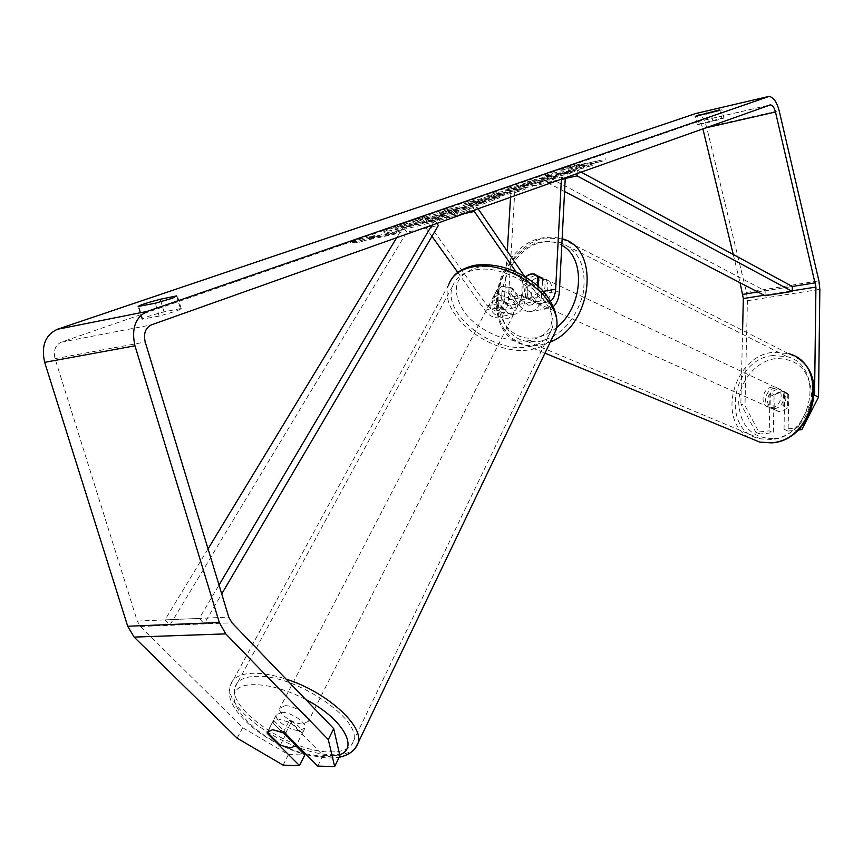 <?xml version="1.0" encoding="UTF-8"?>
<svg xmlns="http://www.w3.org/2000/svg" width="863" height="863" viewBox="0 0 863 863"><rect width="100%" height="100%" fill="white"/><g stroke="black" fill="none" stroke-linecap="round" stroke-linejoin="round"><path stroke-width="0.65" stroke-dasharray="4.32 3.24" d="M538.318 286.462L538.005 292.277C537.185 300.723 534.1 305.071 528.739 305.308L520.874 299.882L512.956 288.512L502.061 286.257L496.71 290.259L494.121 295.944L502.093 307.228C505.351 311.705 508.911 314.121 512.773 314.466C520.119 314.143 524.348 308.274 525.47 296.861L526.311 282.061C529.655 277.131 533.593 275.06 538.134 275.847L542.622 279.127L541.813 294.024C540.713 305.502 536.516 311.403 529.224 311.726C525.384 311.36 521.845 308.922 518.598 304.402L510.648 293.032L499.731 290.766L494.38 294.747L494.121 295.944M496.452 291.457L504.402 302.73L512.298 308.091C517.692 307.854 520.799 303.528 521.64 295.135L522.493 280.292L525.394 276.807L523.582 278.727L528.167 280.853C523.841 287.303 523.517 293.075 527.185 298.145L522.59 296.074L526.333 298.253L529.537 298.328L536.915 293.582L541.489 295.675C545.869 289.148 546.182 283.344 542.439 278.285L537.876 276.138M561.392 179.094L561.511 176.958L511.101 188.091L510.551 197.163M431.964 236.354L422.136 222.622L424.693 218.177L487.142 305.707L495.082 311.014C500.497 310.756 503.636 306.462 504.499 298.123L507.304 251.273M457.8 272.438L484.823 310.173C488.08 314.617 491.662 317.012 495.545 317.347C502.935 317.001 507.196 311.165 508.35 299.828L514.866 190.076L565.222 179.019M515.998 271.834L536.387 301.37C539.612 305.923 543.14 308.393 546.959 308.76L553.388 306.538M524.51 276.279L538.641 296.818L546.462 302.298L550.562 301.144M563.809 178.231L561.511 176.958M514.866 190.076L511.101 188.091M422.136 222.622L464.521 213.539M424.693 218.177L476.797 206.926L475.254 209.72M476.797 206.926L478.037 208.727M512.956 288.512L510.648 293.032M522.493 280.292L526.311 282.061M538.825 277.347L542.622 279.127M281.618 712.32L276.268 714.952C274.326 720.217 290.195 730.842 299.547 730.605L305.027 727.941C306.991 722.73 290.939 711.986 281.618 712.32M280.259 745.222L286.387 733.226C277.713 728.901 273.42 724.575 273.517 720.26L267.282 732.245M517.757 306.16C518.62 301.079 515.502 296.71 508.393 293.053L511.176 287.638L502.061 286.257L496.732 290.216L493.927 295.61C493.032 300.766 496.139 305.146 503.258 308.792L506.02 303.398L515.049 304.79L520.432 300.917L515.934 309.795C515.373 300.766 509.192 295.933 497.39 295.286L492.039 299.256C492.536 308.285 498.685 313.14 510.475 313.83L515.934 309.795M503.258 308.792L493.927 295.61L492.039 299.256M506.02 303.398L496.732 290.216L494.38 294.747M511.176 287.638L520.432 300.917M283.237 732.439L289.45 720.325C298.134 724.672 302.438 728.998 302.33 733.28L296.581 744.758M273.528 720.227L286.387 733.226M302.298 733.431L289.45 720.325M508.393 293.053L517.703 306.343M495.038 299.828L489.688 303.798C490.195 312.805 496.365 317.67 508.167 318.382L513.625 314.359C513.064 305.329 506.861 300.486 495.038 299.828M285.038 705.697L279.688 708.361C277.735 713.647 293.549 724.262 302.891 723.992L308.371 721.306C310.346 716.063 294.359 705.33 285.038 705.697M330.141 751.932C343.539 752.061 351.349 748.318 353.593 740.691C361.921 719.235 294.704 674.143 256.376 676.312C244.251 676.668 237.152 680.303 235.081 687.185C227.185 709.3 291.446 752.45 330.141 751.932M528.296 346.797C540.508 344.769 548.253 339.094 551.533 329.785C562.525 303.28 509.299 261.726 474.046 270.184C462.913 272.492 455.772 277.821 452.622 286.171C441.263 313.183 492.762 353.765 528.296 346.797M464.855 212.46C441.953 220.809 382.385 235.34 384.089 232.212C384.057 231.5 387.379 229.99 394.035 227.67C417.768 219.234 474.445 205.416 473.636 208.317C473.722 208.954 470.799 210.335 464.855 212.46M464.488 211.101C441.576 219.439 382.007 233.981 383.722 230.885C383.701 230.184 387.012 228.673 393.679 226.354C417.422 217.951 474.1 204.121 473.28 206.991C473.366 207.616 470.443 208.986 464.488 211.101M721.792 118.231L723.83 118.015L722.611 118.587L712.892 121.359L697.326 124.682L721.792 118.231L719.915 110.356M180.453 308.62L164.035 311.856C151.316 315.2 143.97 317.638 142.007 319.181L159.17 316.095L176.257 311.079L181.252 308.76L180.453 308.62L176.829 296.516M317.703 766.096L322.967 755.373L290.939 722.73L278.166 718.976L272.827 721.587L267.584 732.536M531.23 182.783L510.087 189.019L505.373 191.165L516.527 189.472C530.292 186.354 542.266 183.075 552.439 179.633L557.099 177.53L555.405 177.465L543.215 180.896L544.121 180.971L542.007 181.942L518.404 187.627L531.489 183.463L530.918 181.575L509.763 187.8L505.06 189.936L516.203 188.231C529.968 185.103 541.942 181.823 552.126 178.393L556.775 176.3L555.092 176.235L555.405 177.465M492.169 198.835L460.13 208.08L448.447 210.615L439.86 213.614L481.414 204.607L499.634 197.724L492.169 198.835L491.834 197.551L463.97 205.34L459.785 206.796L460.13 208.08M565.265 172.729L592.298 165.448L558.512 175.232L574.909 171.586L567.584 174.175L527.444 183.064L552.288 176.268L544.24 177.206L552.924 174.186L565.265 172.729L564.963 171.532L591.996 164.25L592.298 165.448M283.096 765.136L288.436 754.586L242.697 727.703L140.453 626.495L137.271 621.08L55.027 358.652C53.215 350.605 55.286 345.114 61.251 342.19L697.628 121.694C699.893 122.007 701.619 124.283 702.806 128.522L702.87 128.792M364.477 240.572L359.181 242.427L350.863 243.096L374.93 236.926L369.72 238.738L401.651 231.974L396.441 233.808L364.477 240.572L364.089 239.213L396.063 232.417L396.441 233.808M580.206 165.232L559.526 170.561L568.911 169.18L602.266 161.241L576.473 166.537L580.206 165.232L579.914 164.078L559.224 169.407L559.526 170.561M493.205 195.933L464.132 205.146L517.724 191.791L525.351 189.094L496.613 193.819L488.145 196.775L493.205 195.933L492.87 194.693L481.576 198.619L481.91 199.882M799.667 428.684L797.768 427.854L784.046 429.299L788.113 431.069L788.728 394.553L784.532 391.629C780.389 390.788 776.883 392.341 774.025 396.3L773.345 432.622L759.936 434.035L744.996 405.696L740.853 403.873L755.805 432.287L769.246 430.864L773.345 432.622M695.783 113.517L696.258 113.485C700.799 114.099 704.251 118.663 706.635 127.163L746.517 292.438L747.423 300.723L744.996 405.696M788.113 431.069L798.361 430.001M755.805 432.287L759.936 434.035M784.046 429.299L784.672 392.654L780.486 389.731C776.322 388.879 772.817 390.443 769.947 394.423L769.246 430.864M797.768 427.854L814.327 395.664M742.59 330.378L740.853 403.873M322.967 755.373L339.893 755.751M242.697 727.703L237.142 738.189M733.248 254.488L740.076 282.73M272.74 722.59L295.977 746.031M288.436 754.586L304.822 754.952M290.939 722.73L285.426 733.507M142.708 319.321L138.835 306.559M159.17 316.095L155.297 303.226M164.035 311.856L160.982 301.726M784.672 392.654L788.728 394.553M769.947 394.423L774.025 396.3M699.267 124.488L697.239 116.063M708.253 121.349L706.463 113.916M712.892 121.359L710.853 112.891M451.813 213.139L432.244 218.242L425.459 218.684L415.146 222.276L421.166 221.867L417.185 223.258L404.585 225.955L395.383 229.17L437.67 220.119L458.857 211.996L451.813 213.139L451.457 211.813L431.888 216.926L425.103 217.379L425.459 218.684M415.146 222.276L414.79 220.96L420.81 220.54L416.829 221.931L404.229 224.639L395.017 227.843L437.304 218.771L458.501 210.669L458.857 211.996M458.501 210.669L451.457 211.813M437.304 218.771L437.67 220.119M395.017 227.843L395.383 229.17M404.229 224.639L404.585 225.955M416.829 221.931L417.185 223.258M420.81 220.54L421.166 221.867M414.79 220.96L425.103 217.379M431.888 216.926L432.244 218.242M396.063 232.417L401.263 230.583L401.651 231.974M364.089 239.213L358.803 241.047L350.486 241.748L374.564 235.567L369.342 237.379L401.263 230.583M369.342 237.379L369.72 238.738M374.564 235.567L374.93 236.926M350.486 241.748L350.863 243.096M358.803 241.047L359.181 242.427M559.224 169.407L568.62 168.005L568.911 169.18M568.62 168.005L572.406 166.688L572.708 167.853M572.406 166.688L601.964 160.065L602.266 161.241M576.473 166.537L576.171 165.372L601.964 160.065M605.675 158.76L605.977 159.935M576.171 165.372L579.914 164.078M591.996 164.25L558.199 174.024L574.596 170.378L567.271 172.956L527.131 181.866L551.975 175.07L543.938 176.02L552.622 172.999L564.963 171.532M552.622 172.999L552.924 174.186M543.938 176.02L544.24 177.206M551.975 175.07L552.288 176.268M544.801 177.001L545.114 178.199M534.575 179.277L534.887 180.475M527.131 181.866L527.444 183.064M567.271 172.956L567.584 174.175M574.596 170.378L574.909 171.586M558.199 174.024L558.512 175.232M583.571 167.217L583.873 168.425M483.377 201.856L486.171 201.435L480.087 203.754L469.084 206.138L483.377 201.856L483.032 200.572L485.826 200.14L479.742 202.449L480.087 203.754M479.742 202.449L468.738 204.844L469.084 206.138M468.738 204.844L483.032 200.572M459.785 206.796L448.102 209.342L448.447 210.615M448.102 209.342L439.515 212.32L439.86 213.614M439.515 212.32L481.069 203.301L481.414 204.607M481.069 203.301L499.289 196.43L491.834 197.551M555.092 176.235L542.903 179.666L543.215 180.896M542.903 179.666L543.809 179.741L541.684 180.712L524.337 185.405L518.08 186.397L520.087 185.491L531.166 182.244L531.489 183.463M531.166 182.244L530.918 181.575M493.118 197.098L499.601 194.833L507.962 193.42L493.118 197.098L492.795 195.847L499.267 193.582L499.601 194.833M499.267 193.582L507.627 192.158L507.962 193.42M481.576 198.619L472.32 200.917L472.654 202.179M472.32 200.917L463.798 203.884L464.132 205.146M463.798 203.884L517.39 190.518L517.724 191.791M517.39 190.518L525.017 187.832L525.351 189.094M525.017 187.832L496.29 192.589L496.613 193.819M496.29 192.589L487.822 195.534L488.145 196.775M487.822 195.534L492.87 194.693M507.627 192.158L492.795 195.847M442.072 216.451L444.661 216.063L436.484 219.116L426.311 221.295L442.072 216.451L441.716 215.114L444.294 214.736L436.128 217.778L425.955 219.968L441.716 215.114M425.955 219.968L426.311 221.295M436.128 217.778L436.484 219.116M774.435 408.587C784.413 407.972 787.423 390.572 777.93 388.533L774.812 388.307C764.791 389.019 761.91 406.473 771.522 408.393L774.435 408.587M787.822 393.517L784.532 391.629L781.425 391.414L774.963 395.049L774.694 409.407L778.167 411.381L781.069 411.575L787.574 407.951L787.822 393.517L783.259 391.381C786.84 395.761 786.754 400.594 783.011 405.858L787.574 407.951M537.164 301.77C548.178 300.518 552.277 279.536 541.921 277.627L538.501 277.53C527.466 278.911 523.496 299.893 533.97 301.694L537.164 301.77M537.347 285.588L536.915 293.582M522.59 296.074L523.582 278.727M774.694 409.407L770.098 407.347C766.571 402.956 766.668 398.145 770.379 392.924L774.963 395.049M770.379 392.924L770.098 407.347M783.011 405.858L783.259 391.381M542.439 278.285L541.489 295.675M527.185 298.145L528.167 280.853M540.95 303.474C551.942 302.233 556.031 281.316 545.686 279.396L542.266 279.299C531.241 280.669 527.304 301.586 537.757 303.388L540.95 303.474M771.856 407.422C781.846 406.807 784.877 389.364 775.373 387.325L772.245 387.109C762.212 387.821 759.321 405.308 768.944 407.239L771.856 407.422M772.849 355.556C731.188 359.094 720.044 431.683 760.53 438.857L771.242 439.461C812.245 437.552 825.621 365.858 787.078 356.667L772.849 355.556M544.305 241.823C498.609 248.328 483.183 334.736 527.142 341.435L538.879 341.662C561.036 336.236 575.783 320.259 583.14 293.722C586.862 267.066 579.105 249.946 559.86 242.341L544.305 241.823M208.037 548.879L164.984 619.882L199.277 618.404L219.019 585.028M431.921 225.124L434.779 220.292L403.194 227.055L396.786 237.616M436.905 223.355L434.779 220.292M164.984 619.882L169.957 625.049L406.797 232.147L438.372 225.47M406.797 232.147L403.194 227.055M169.957 625.049L204.251 623.658L221.726 593.927M199.277 618.404L204.251 623.658M581.069 172.093L577.282 170.043L547.379 176.699L765.136 290.831L792.342 286.484L757.887 291.985M577.142 173.495L577.282 170.043M564.575 191.532L547.12 182.46L547.379 176.699M547.12 182.46L564.531 178.63M765.136 290.831L765.071 295.729M538.005 292.277L543.226 291.37M504.499 298.123L521.64 295.135M508.35 299.828L525.47 296.861M541.813 294.024L559.429 290.971M484.823 310.173L502.093 307.228M518.598 304.402L536.387 301.37M487.142 305.707L504.402 302.73M520.874 299.882L538.641 296.818M355.297 748.156C350.896 752.73 343.431 754.92 332.881 754.737C291.165 755.233 222.039 708.825 230.54 684.963C232.762 677.563 240.378 673.658 253.398 673.248C262.902 673.14 273.798 675.093 286.084 679.095M305.621 699.418C286.71 689.742 269.666 684.823 254.499 684.672C207.422 684.068 248.976 739.181 303.021 753.14M305.567 753.841L325.373 756.927L339.677 754.812M453.053 277.088L448.868 284.294C436.602 313.42 492.029 357.109 530.324 349.666C540.497 348.059 547.919 343.916 552.59 337.239M529.386 340.626C507.778 344.067 477.627 330.648 463.841 311.489C450.367 289.288 454.984 274.585 477.692 267.379C499.558 262.978 531.986 277.347 545.502 297.455C557.951 320.302 552.579 334.693 529.386 340.626M61.251 342.19L151.295 324.898M696.991 121.802L769.839 104.984M747.423 300.723L819.85 289.353M764.165 295.254L792.31 290.799M702.806 128.522L705.071 128.015M55.027 358.652L145.232 342.05M137.271 621.08L228.771 617.131M140.453 626.495L231.964 622.795M706.635 127.163L779.138 110.647M746.517 292.438L818.901 280.831M451.338 211.845L451.694 213.161M452.719 213.334L453.086 214.682M483.679 201.068L484.024 202.363M472.741 203.452L473.086 204.736M482.913 200.594L483.258 201.877M491.716 197.584L492.05 198.857M463.97 205.34L464.316 206.613M494.089 198.717L494.434 200.011M509.763 187.8L510.087 189.019M516.085 188.253L516.408 189.504M516.203 188.231L516.527 189.472M552.126 178.393L552.439 179.633M541.684 180.712L542.007 181.942M524.337 185.405L524.661 186.635M524.219 185.426L524.542 186.656M520.087 185.491L520.411 186.71M441.834 215.092L442.201 216.419M431.921 217.875L432.277 219.202M442.018 215.707L442.385 217.044M748.857 437.595C716.312 418.997 734.337 355.707 772.914 352.352L788.383 353.571L797.455 357.972M773.874 438.706C793.485 436.915 811.457 415.815 811.576 394.067C809.386 369.968 797.326 358.156 775.373 358.63C756.01 361.112 739.073 381.597 738.696 402.676C740.271 426.29 751.997 438.307 773.874 438.706M562.126 238.803L544.51 238.015C522.751 242.255 502.46 265.901 498.037 291.64C494.823 320.389 504.197 338.296 526.182 345.362L538.663 345.588L550.27 342.072M556.387 327.757C549.655 333.28 542.59 336.646 535.179 337.843C513.474 341.327 496.538 321.737 498.253 296.581C499.655 271.467 519.073 246.171 540.443 242.104C548.221 240.637 555.33 241.716 561.791 245.351M495.545 317.347L512.773 314.466M529.224 311.726L546.959 308.76M495.082 311.014L512.298 308.091M528.739 305.308L546.462 302.298M541.921 277.627L538.134 275.847M448.868 284.294L230.54 684.963C220.982 707.692 263.474 742.903 304.003 754.133M306.559 754.834L327.39 758.145L339.137 757.304M473.42 265.534L474.596 265.308M276.268 714.952L273.517 720.26M305.027 727.941L302.33 733.28M489.688 303.798L279.688 708.361M551.533 329.785L353.593 740.691M452.622 286.171L235.081 687.185M513.625 314.359L308.371 721.306M383.722 230.885L384.089 232.212M723.83 118.015L721.813 109.59M181.252 308.76L177.444 296.02M272.827 721.587L267.293 732.245M697.628 121.694L769.537 105.092M696.258 113.485L769.052 96.429M142.007 319.181L138.145 306.451M780.486 389.731L777.93 388.533M697.326 124.682L695.298 116.3M458.685 210.766L459.051 212.093M473.28 206.991L473.636 208.317M486.171 201.435L485.826 200.14M499.634 197.724L499.289 196.43M505.373 191.165L505.06 189.936M557.099 177.53L556.775 176.3M544.121 180.971L543.809 179.741M518.404 187.627L518.08 186.397M444.294 214.736L444.661 216.063M788.383 353.571L561.435 238.598L552.622 237.088L543.474 237.724C493.323 244.93 477.056 336.484 526.182 345.362L544.963 353.14M526.333 298.253L533.97 301.694M771.522 408.393L778.167 411.381M545.686 279.396L775.373 387.325M527.142 341.435L760.53 438.857M559.86 242.341L787.078 356.667M537.757 303.388L768.944 407.239"/><path stroke-width="1.29" d="M537.347 285.588L537.876 276.138L534.326 274.056L530.907 273.97L525.394 276.807L529.148 274.466L533.086 273.851L538.825 277.347L538.318 286.462M550.562 301.144C553.561 298.878 555.254 294.898 555.643 289.202L561.392 179.094M507.304 251.273L510.551 197.163M553.388 306.538C556.959 303.269 558.976 298.08 559.429 290.971L565.222 179.019L563.809 178.231M431.964 236.354L457.8 272.438M464.521 213.539L474.305 211.435L515.998 271.834M475.254 209.72L474.305 211.435M478.037 208.727L524.51 276.279M280.259 745.222L290.766 747.951L296.192 745.513L283.237 732.439L272.611 729.71L267.282 732.245L280.259 745.222M296.581 744.758L296.192 745.513M719.915 110.356L695.298 116.3L719.785 109.838M176.829 296.516L176.645 295.912L160.238 299.256C147.508 302.611 140.14 305.006 138.145 306.451L155.297 303.226L172.417 298.242L176.645 295.912M267.584 732.536L267.196 733.27L299.515 765.589L304.822 754.952L295.977 746.031M334.661 766.571L328.307 739.591L333.701 728.631L339.893 755.751L334.661 766.571L317.703 766.096L285.426 733.507L272.611 729.71L267.282 732.277L267.196 733.27M333.701 728.631L231.964 622.795L228.771 617.131L145.232 342.05C143.366 333.614 145.394 327.897 151.295 324.898L770.443 104.887C772.612 105.232 774.294 107.605 775.481 111.985L815.934 287.066L814.553 395.222L818.534 397.131L801.813 429.634L799.667 428.684M328.307 739.591L225.761 633.874L219.321 622.514L134.962 345.804C131.23 328.792 135.308 317.325 147.206 311.403L769.052 96.429C773.41 97.141 776.765 101.877 779.138 110.647L818.901 280.831L819.85 289.353L818.534 397.131M299.515 765.589L283.096 765.136L237.142 738.189L134.121 637.099L127.692 626.247L44.671 362.331C41.036 346.117 45.221 335.114 57.238 329.332L695.783 113.517M798.361 430.001L801.813 429.634M740.076 282.73L743.345 298.544L742.59 330.378M702.87 128.792L733.248 254.488M160.982 301.726L160.238 299.256M706.463 113.916L706.236 112.999M219.019 585.028L431.921 225.124M208.037 548.879L396.786 237.616M221.726 593.927L438.372 225.47L436.905 223.355M564.575 191.532L765.071 295.729L792.299 291.424L792.342 286.484L581.069 172.093M564.531 178.63L577.045 175.879L577.142 173.495M792.299 291.424L577.045 175.879M543.226 291.37L555.643 289.202M303.021 753.14L305.567 753.841M552.59 337.239L555.438 331.295C567.271 302.74 509.839 257.929 471.867 267.109C459.925 269.601 452.255 275.329 448.868 284.294M339.677 754.812C359.526 747.984 342.255 718.21 305.621 699.418M286.084 679.095C326.225 691.759 363.862 725.589 358.231 742.622L355.297 748.156M695.028 113.7L767.876 96.634M57.238 329.332L147.206 311.403M743.345 298.544L764.165 295.254M792.31 290.799L815.934 287.066M742.892 294.391L757.887 291.985M792.342 286.484L815.459 282.794M705.071 128.015L775.481 111.985M134.121 637.099L225.761 633.874M127.692 626.247L219.321 622.514M44.671 362.331L134.962 345.804M788.383 353.571C829.839 363.56 815.33 440.766 771.188 442.762L759.785 442.126L748.857 437.595M550.27 342.072C592.654 325.34 600.95 247.821 562.126 238.803M561.791 245.351C586.257 257.616 583.366 306.829 556.387 327.757M304.003 754.133L306.559 754.834M453.053 277.088C456.559 272.104 463.355 268.253 473.42 265.534M474.596 265.308C496.376 262.654 517.196 269.332 537.077 285.351C555.136 300.572 559.936 322.492 555.438 331.295L358.231 742.622C355.761 750.087 349.396 754.985 339.137 757.304M769.537 105.092L770.443 104.887M797.455 357.972C830.152 377.552 810.886 441.09 771.587 442.87L759.785 442.126L544.963 353.14"/></g></svg>
